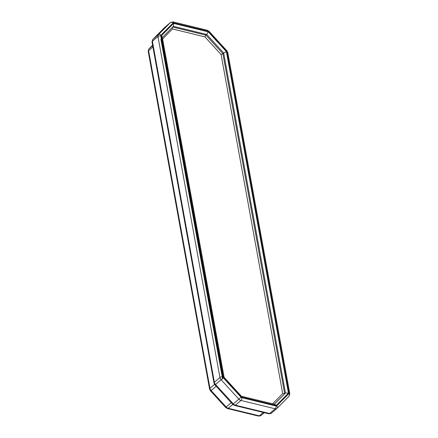 <?xml version="1.0" encoding="UTF-8"?>
<svg xmlns="http://www.w3.org/2000/svg" width="438" height="438" viewBox="0 0 438 438"><rect width="100%" height="100%" fill="white"/><g stroke="black" fill="none" stroke-linecap="round" stroke-linejoin="round"><path stroke-width="0.66" d="M162.607 38.944L172.468 28.968L172.32 27.43M172.468 28.968L204.891 36.858L205.931 35.122L172.703 27.041M204.891 36.858L221.086 54.553L222.893 53.66L205.931 35.122L206.725 34.449L223.687 52.982L222.893 53.66L284.684 393.663L282.702 393.592L272.595 403.809M274.352 404.241L285.477 392.99L288.45 393.094L226.397 51.64L223.687 52.982L285.477 392.99L274.254 404.214M226.397 51.64L208.285 31.848L173.59 23.411L161.326 35.812L162.257 37.006L224.103 377.332M161.326 35.812L223.38 377.266L224.114 377.37M223.38 377.266L241.491 397.058L241.442 396.275L224.075 377.299M241.491 397.058L276.186 405.495L274.944 404.384L241.393 396.22M208.285 31.848L206.725 34.449L173.399 26.34L173.59 23.411M209.561 389.043A2.059 1.046 -10.3 0 1 209.944 388.276L148.591 50.677A2.059 1.046 169.7 0 0 148.214 51.449L209.561 389.043L210.541 390.97L211.121 390.526A3.433 2.223 -130.4 0 1 209.944 388.276L214.527 384.372M152.922 46.992L148.591 50.677A3.433 2.223 -130.4 0 1 149.019 48.815A2.059 1.566 -135.3 0 0 148.947 48.886L148.214 51.449M261.103 415.465A3.433 2.223 -130.4 0 1 261.015 415.547L258.513 416.1L227.459 408.545L225.586 407.406L226.167 406.968L211.121 390.526L216.158 386.245M152.687 45.694L149.019 48.815L152.599 45.202L148.947 48.886M227.459 408.545A2.059 1.172 -76.3 0 0 228.264 408.293A3.433 2.223 -130.4 0 1 226.167 406.968L231.204 402.681M258.513 416.1A2.059 1.172 -76.3 0 0 259.318 415.843L228.264 408.293L232.802 404.427M264.36 412.7L261.015 415.547A3.433 2.223 -130.4 0 1 259.318 415.843L263.309 412.448M221.086 54.553L282.702 393.592M213.99 383.02L214.97 384.947L221.119 379.762A3.433 2.223 49.6 0 1 219.942 377.507L157.976 36.535A2.059 1.046 -10.3 0 1 160.823 35.921A1.374 0.892 -130.4 0 1 160.992 35.177A2.059 1.566 44.7 0 0 158.408 34.673L152.835 39.42L164.836 27.276L170.415 22.535A2.059 1.566 44.7 0 1 172.994 23.039A1.374 0.892 -130.4 0 1 173.711 22.885A2.059 1.172 103.7 0 0 173.005 21.9L170.502 22.453A3.433 2.223 49.6 0 0 170.415 22.535L158.408 34.673A3.433 2.223 49.6 0 0 157.976 36.535L152.402 41.282A2.059 1.046 169.7 0 0 152.024 42.048L213.99 383.02A2.059 1.046 -10.3 0 1 214.368 382.254L152.402 41.282A3.433 2.223 -130.4 0 1 152.835 39.42A2.059 1.566 -135.3 0 0 152.758 39.486L152.024 42.048M214.97 384.947L232.698 404.318L233.279 403.874L215.545 384.504A3.433 2.223 -130.4 0 1 214.368 382.254L219.942 377.507A2.059 1.046 -10.3 0 1 222.783 376.894L160.823 35.921M152.758 39.486L164.929 27.194A3.433 2.223 -130.4 0 0 164.836 27.276A2.059 1.566 -135.3 0 0 164.765 27.348A2.059 1.566 -135.3 0 0 164.693 27.424M170.502 22.453L164.929 27.194A3.433 2.223 -130.4 0 1 165.027 27.118M232.698 404.318L234.571 405.457A2.059 1.172 -76.3 0 0 235.376 405.199A3.433 2.223 -130.4 0 1 233.279 403.874L238.852 399.133A3.433 2.223 49.6 0 0 240.949 400.458L275.19 408.785L269.616 413.532L235.376 405.199L240.949 400.458A2.059 1.172 103.7 0 0 241.825 397.693A1.374 0.892 -130.4 0 1 240.988 397.167L238.852 399.133L221.119 379.762L223.254 377.797A1.374 0.892 -130.4 0 1 222.783 376.894M268.812 413.784A2.059 1.172 -76.3 0 0 269.616 413.532A3.433 2.223 -130.4 0 0 271.308 413.237L268.812 413.784L234.571 405.457M271.401 413.149A3.433 2.223 -130.4 0 1 271.308 413.237L276.887 408.49A3.433 2.223 49.6 0 0 276.975 408.408A2.059 1.566 44.7 0 0 277.051 408.336A2.059 1.566 44.7 0 0 276.783 405.873A1.374 0.892 -130.4 0 1 276.066 406.026A2.059 1.172 103.7 0 1 275.19 408.785A3.433 2.223 49.6 0 0 276.887 408.49L289.053 396.198A2.059 1.566 44.7 0 1 288.981 396.27L277.123 408.26M173.005 21.9L207.245 30.227L209.118 31.366L226.846 50.742L226.523 51.115A1.374 0.892 -130.4 0 1 226.994 52.018A2.059 1.046 -10.3 0 1 227.826 52.664L289.786 393.636A2.059 1.046 -10.3 0 0 288.96 392.99A1.374 0.892 -130.4 0 1 288.784 393.735A2.059 1.566 44.7 0 1 289.053 396.198L289.786 393.636M209.118 31.366L208.789 31.744L226.523 51.115M226.994 52.018L288.96 392.99M207.245 30.227A2.059 1.172 103.7 0 1 207.951 31.213A1.374 0.892 -130.4 0 1 208.789 31.744M173.711 22.885L207.951 31.213M288.784 393.735L276.783 405.873M160.992 35.177L172.994 23.039M276.066 406.026L241.825 397.693M240.988 397.167L223.254 377.797M276.186 405.495L288.45 393.094M173.47 26.269L162.35 37.515L173.393 26.34M225.586 407.406L210.541 390.97M222.63 379.034L160.883 39.261M226.846 50.742L227.826 52.664"/></g></svg>
